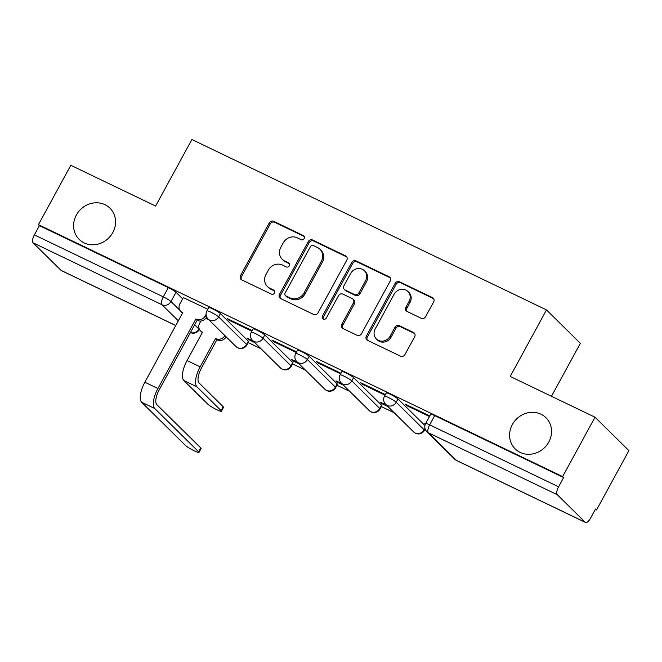 <?xml version="1.0" encoding="UTF-8"?>
<svg xmlns="http://www.w3.org/2000/svg" width="662" height="662" viewBox="0 0 662 662"><rect width="100%" height="100%" fill="white"/><g stroke="black" fill="none" stroke-linecap="round" stroke-linejoin="round"><path stroke-width="0.99" d="M304.181 238.552A2.35 2.151 -45.4 0 0 303.345 235.564L273.663 221.298A3.36 3.07 -45.4 0 0 269.277 222.887L240.529 275.607A3.36 3.07 -45.4 0 0 241.729 279.877L271.412 294.143A2.35 2.151 -45.4 0 0 274.176 290.411A2.35 2.151 -45.4 0 0 273.646 290.039L269.806 288.193A10.758 9.831 -45.4 0 1 267.365 286.481A10.758 9.831 -45.4 0 1 265.975 274.523L268.367 270.129A10.758 9.831 -45.4 0 1 282.417 265.057L286.257 266.902A2.35 2.151 -45.4 0 0 289.029 263.178A2.35 2.151 -45.4 0 0 288.491 262.806L284.652 260.952A10.758 9.831 -45.4 0 1 282.211 259.239A10.758 9.831 -45.4 0 1 280.82 247.29L283.22 242.896A10.758 9.831 -45.4 0 1 297.271 237.815L301.111 239.669A2.35 2.151 -45.4 0 0 304.181 238.552M512.355 424.557A21.912 20.034 -45.4 0 0 515.193 448.919A21.912 20.034 -45.4 0 0 548.781 442.067A21.912 20.034 -45.4 0 0 545.951 417.705A21.912 20.034 -45.4 0 0 512.355 424.557M76.37 215.034A21.912 20.034 -45.4 0 0 79.2 239.396A21.912 20.034 -45.4 0 0 112.797 232.544A21.912 20.034 -45.4 0 0 109.966 208.182A21.912 20.034 -45.4 0 0 76.37 215.034M421.214 318.265A3.36 3.07 -45.4 0 0 425.6 316.676L433.668 301.889A3.36 3.07 -45.4 0 0 432.468 297.619L399.509 281.78A3.36 3.07 -45.4 0 0 395.115 283.361L366.376 336.081A3.36 3.07 -45.4 0 0 367.567 340.351L400.535 356.189A3.36 3.07 -45.4 0 0 404.921 354.609L414.669 336.743A3.36 3.07 -45.4 0 0 413.469 332.473L399.36 325.687A3.36 3.07 -45.4 0 0 394.974 327.276L390.141 336.139A8.987 8.217 -45.4 0 1 376.355 338.944A8.987 8.217 -45.4 0 1 375.197 328.956L394.122 294.251A8.987 8.217 -45.4 0 1 407.9 291.437A8.987 8.217 -45.4 0 1 409.066 301.433L405.905 307.218A3.36 3.07 -45.4 0 0 407.105 311.488L421.214 318.265M38.429 224.675L70.809 165.293L155.611 206.048L191.889 139.517L546.489 309.915L510.212 376.455L595.014 417.209L562.642 476.59L38.429 224.675L39.422 225.643L34.374 234.894L163.299 296.849A6.843 0.828 28.6 0 1 170.962 301.533L179.948 310.387M346.789 260.141A3.36 3.07 -45.4 0 0 345.597 255.871L312.63 240.025A3.36 3.07 -45.4 0 0 308.244 241.613L279.496 294.333A3.36 3.07 -45.4 0 0 280.696 298.603L313.656 314.442A3.36 3.07 -45.4 0 0 318.05 312.861L346.789 260.141M356.073 260.902L389.033 276.741A3.36 3.07 -45.4 0 1 390.232 281.011L361.485 333.731A3.36 3.07 -45.4 0 1 357.099 335.32L342.99 328.542A3.36 3.07 -45.4 0 1 341.791 324.264L353.45 302.89A3.36 3.07 -45.4 0 0 352.25 298.62L342.891 294.118A3.36 3.07 -45.4 0 0 338.505 295.707L326.366 317.967A2.35 2.151 -45.4 0 1 322.758 318.703A2.35 2.151 -45.4 0 1 322.46 316.088L351.679 262.491A3.36 3.07 -45.4 0 1 356.073 260.902L357.058 261.879L390.017 277.717L389.033 276.741M595.014 417.209L628.9 450.607L596.528 509.988L595.32 509.409M248.2 342.593L261.002 348.75M292.596 363.926L305.397 370.083M336.991 385.267L349.793 391.416M381.386 406.6L394.188 412.749M551.487 396.29L580.367 343.313L546.489 309.915M562.642 476.59L563.635 477.559L558.587 486.81A6.843 2.648 115.7 0 0 557.313 494.729L585.266 522.285A6.843 2.648 115.7 0 0 585.556 522.483A6.843 2.648 115.7 0 0 590.496 518.263L595.535 509.012L596.528 509.988M39.422 225.643L168.338 287.598A6.843 0.828 28.6 0 1 176.009 292.281L182.621 298.802M175.753 325.555L61.343 270.568A6.843 2.648 -64.3 0 1 61.053 270.369L33.1 242.813A6.843 2.648 -64.3 0 1 34.374 234.894M252.197 330.595L227.463 318.703L228.944 320.168L229.267 319.572M253.198 341.054L247.216 338.183L248.697 339.639L249.02 339.043M296.593 351.927L271.859 340.036L273.34 341.501L273.663 340.905M297.594 362.387L291.611 359.516L293.092 360.972L293.415 360.385M340.988 373.26L316.254 361.378L317.735 362.834L318.058 362.246M341.989 383.72L336.006 380.849L337.488 382.313L337.81 381.717M385.383 394.593L360.649 382.71L362.131 384.167L362.453 383.579M386.385 405.061L380.402 402.182L381.883 403.646L382.206 403.05M429.779 415.935L405.045 404.043L406.526 405.508L406.849 404.912M425.476 423.846L424.797 423.523L425.368 424.077M397.986 398.954L396.199 402.239A6.843 0.828 28.6 0 0 389.703 398.135A6.843 0.828 28.6 0 0 384.49 396.224L386.285 392.947A6.843 0.828 -151.4 0 1 391.49 394.858A6.843 0.828 -151.4 0 1 397.986 398.954L424.921 425.509M353.591 377.621L351.803 380.907A6.843 0.828 28.6 0 0 345.299 376.802A6.843 0.828 28.6 0 0 340.094 374.891L341.89 371.605A6.843 0.828 -151.4 0 1 347.095 373.525A6.843 0.828 -151.4 0 1 353.591 377.621L381.544 405.177L379.756 408.462A6.843 0.828 28.6 0 1 380.079 409L381.866 405.723A6.843 0.828 -151.4 0 0 381.544 405.177M309.195 356.288L307.408 359.565A6.843 0.828 28.6 0 0 300.904 355.469A6.843 0.828 28.6 0 0 295.699 353.558L297.486 350.272A6.843 0.828 -151.4 0 1 302.7 352.184A6.843 0.828 -151.4 0 1 309.195 356.288L337.148 383.844L335.361 387.121A6.843 0.828 28.6 0 1 335.684 387.667L337.471 384.382A6.843 0.828 -151.4 0 0 337.148 383.844M264.8 334.955L263.013 338.232A6.843 0.828 28.6 0 0 256.508 334.136A6.843 0.828 28.6 0 0 251.303 332.225L253.091 328.94A6.843 0.828 -151.4 0 1 258.304 330.851A6.843 0.828 -151.4 0 1 264.8 334.955L292.753 362.511L290.966 365.788A6.843 0.828 28.6 0 1 291.288 366.334L293.076 363.049A6.843 0.828 -151.4 0 0 292.753 362.511M220.405 313.614L218.609 316.899A6.843 0.828 28.6 0 0 212.113 312.795A6.843 0.828 28.6 0 0 206.908 310.883L208.695 307.607A6.843 0.828 -151.4 0 1 213.909 309.518A6.843 0.828 -151.4 0 1 220.405 313.614L248.358 341.17L246.57 344.455A6.843 0.828 28.6 0 1 246.885 345.001L248.68 341.716A6.843 0.828 -151.4 0 0 248.358 341.17M207.802 309.253L183.283 297.586M248.697 339.639L254.68 342.519M293.092 360.972L299.075 363.852M337.488 382.313L343.47 385.185M381.883 403.646L387.866 406.518M208.803 319.721L205.816 318.281M563.635 477.559L434.711 415.612A6.843 0.828 -151.4 0 0 430.681 414.28L425.633 423.531A6.843 0.828 28.6 0 1 429.671 424.855L558.587 486.81M228.944 320.168L251.874 331.182M273.34 341.501L296.27 352.523M317.735 362.834L340.665 373.856M362.131 384.167L385.061 395.189M406.526 405.508L429.456 416.522M282.211 259.239L283.204 260.216A10.758 9.831 -45.4 0 0 285.636 261.929L284.652 260.952M289.435 263.749L285.636 261.929M267.365 286.481L268.35 287.457A10.758 9.831 -45.4 0 0 270.791 289.17L269.806 288.193M274.581 290.99L270.791 289.17M304.28 236.516L274.656 222.275A3.36 3.07 -45.4 0 0 270.262 223.864L241.522 276.575A3.36 3.07 -45.4 0 0 241.522 279.769M346.789 256.955A3.36 3.07 -45.4 0 0 346.582 256.839L313.623 241.001A3.36 3.07 -45.4 0 0 309.228 242.59L280.489 295.302A3.36 3.07 -45.4 0 0 280.489 298.496M313.465 245.602A2.35 2.151 -45.4 0 0 310.395 246.719L285.165 292.993A2.35 2.151 -45.4 0 0 286.001 295.98L290.055 297.925A10.758 9.831 -45.4 0 0 304.106 292.852L321.351 261.217A10.758 9.831 -45.4 0 0 319.961 249.268A10.758 9.831 -45.4 0 0 317.52 247.555L313.465 245.602M285.471 295.608L286.456 296.576A2.35 2.151 -45.4 0 0 286.994 296.957L286.001 295.98M319.961 249.268L320.946 250.236A10.758 9.831 -45.4 0 1 322.336 262.193L305.091 293.82A10.758 9.831 -45.4 0 1 291.04 298.901L286.994 296.957M353.012 299.15L354.005 300.126A3.36 3.07 -45.4 0 1 354.435 303.858L342.784 325.241A3.36 3.07 -45.4 0 0 342.784 328.426M357.058 261.879A3.36 3.07 -45.4 0 0 352.664 263.459L323.445 317.057A2.35 2.151 -45.4 0 0 323.346 319.101M365.548 280.705A8.987 8.217 -45.4 0 0 364.381 270.708A8.987 8.217 -45.4 0 0 350.603 273.522L343.934 285.752A3.36 3.07 -45.4 0 0 345.134 290.022L354.484 294.516A3.36 3.07 -45.4 0 0 358.878 292.927L365.548 280.705L366.533 281.673A8.987 8.217 -45.4 0 0 365.374 271.685L364.381 270.708M344.364 289.484L345.357 290.461A3.36 3.07 -45.4 0 0 346.118 290.99L345.134 290.022M366.533 281.673L359.863 293.903A3.36 3.07 -45.4 0 1 355.477 295.492L346.118 290.99M407.9 291.437L408.893 292.414A8.987 8.217 -45.4 0 1 410.051 302.402L406.898 308.186A3.36 3.07 -45.4 0 0 406.898 311.38M376.355 338.944L377.348 339.92A8.987 8.217 -45.4 0 0 391.126 337.107L390.141 336.139M414.66 333.557A3.36 3.07 -45.4 0 0 414.453 333.441L400.353 326.664A3.36 3.07 -45.4 0 0 395.959 328.253L391.126 337.107M433.668 298.703A3.36 3.07 -45.4 0 0 433.461 298.595L400.493 282.748A3.36 3.07 -45.4 0 0 396.108 284.337L367.36 337.057A3.36 3.07 -45.4 0 0 367.36 340.243M200.867 321.037L199.643 323.279A6.843 6.264 -45.4 0 0 200.528 330.884A6.843 6.264 -45.4 0 0 202.084 331.976L202.514 332.183L187.056 360.533A17.286 6.686 115.7 0 0 183.829 380.518L207.984 404.325A7.878 0.952 -151.4 0 0 215.456 409.042A7.878 0.952 -151.4 0 0 221.439 411.234A7.878 0.952 -151.4 0 0 221.075 410.614L223.185 406.733A7.878 0.952 28.6 0 1 223.557 407.362L221.439 411.234M226.181 336.85A6.843 6.264 134.6 0 1 217.31 339.945L215.605 338.472L200.147 366.822A17.286 6.686 115.7 0 0 196.92 386.807L221.075 410.614M215.605 338.472L216.027 338.679A6.843 6.264 -45.4 0 0 224.898 335.584M223.185 406.733L199.039 382.926A12.835 4.965 -64.3 0 1 201.43 368.089L216.888 339.738M202.299 332.581A6.843 6.264 134.6 0 1 201.819 332.15L200.528 330.884M183.324 297.495L179.89 303.8A6.843 6.264 -45.4 0 0 180.776 311.413A6.843 6.264 -45.4 0 0 182.331 312.505L182.753 312.712L144.854 382.231A17.286 6.686 115.7 0 0 141.627 402.215L185.534 445.501A7.878 0.952 -151.4 0 0 193.006 450.21A7.878 0.952 -151.4 0 0 198.989 452.411A7.878 0.952 -151.4 0 0 198.625 451.79L200.735 447.909A7.878 0.952 28.6 0 1 201.107 448.538L198.989 452.411M206.66 316.941L206.503 317.239A6.843 6.264 134.6 0 1 197.557 320.474L195.844 319.001L157.945 388.52A17.286 6.686 115.7 0 0 154.718 408.512L198.625 451.79M200.735 447.909L156.828 404.631A12.835 4.965 -64.3 0 1 159.228 389.786L197.127 320.267M182.538 313.101A6.843 6.264 134.6 0 1 182.058 312.679L180.776 311.413M195.844 319.001L196.275 319.208A6.843 6.264 -45.4 0 0 205.22 315.973L206.503 317.239M206.081 314.4L205.22 315.973M304.263 236.466L303.345 235.564M274.556 290.941L273.646 290.039M289.41 263.708L288.491 262.806M557.313 494.729L428.388 432.774L456.35 460.33L585.266 522.285M176.009 292.281L170.962 301.533A6.843 6.264 -45.4 0 1 162.016 304.76L33.1 242.813M194.628 324.86L198.923 329.088A6.843 0.828 28.6 0 1 199.237 329.626L199.403 329.328M199.138 328.691L198.923 329.088A6.843 6.264 -45.4 0 1 190.449 332.523M178.326 320.838L162.016 304.76A6.843 2.648 -64.3 0 1 163.299 296.849L168.338 287.598M61.053 270.369L175.786 325.497M384.49 396.224A6.843 6.843 0 0 0 385.698 404.383A6.843 6.264 134.6 0 0 387.253 405.475A6.843 6.264 134.6 0 0 396.199 402.239L424.152 429.795A6.843 0.828 28.6 0 1 424.474 430.341L425.178 429.042M424.963 428.306L424.152 429.795A6.843 6.264 134.6 0 1 415.206 433.031A6.843 6.264 -45.4 0 1 413.651 431.938A6.843 6.843 0 0 0 424.474 430.341M340.094 374.891A6.843 6.843 0 0 0 341.302 383.041A6.843 6.264 134.6 0 0 342.858 384.134A6.843 6.264 134.6 0 0 351.803 380.907L379.756 408.462A6.843 6.264 134.6 0 1 370.811 411.69A6.843 6.264 -45.4 0 1 369.255 410.597A6.843 6.843 0 0 0 380.079 409M295.699 353.558A6.843 6.843 0 0 0 296.907 361.709A6.843 6.264 134.6 0 0 298.463 362.801A6.843 6.264 134.6 0 0 307.408 359.565L335.361 387.121A6.843 6.264 134.6 0 1 326.416 390.357A6.843 6.264 -45.4 0 1 324.86 389.264A6.843 6.843 0 0 0 335.684 387.667M251.303 332.225A6.843 6.843 0 0 0 252.512 340.376A6.843 6.264 134.6 0 0 254.067 341.468A6.843 6.264 134.6 0 0 263.013 338.232L290.966 365.788A6.843 6.264 134.6 0 1 282.02 369.024A6.843 6.264 -45.4 0 1 280.465 367.931A6.843 6.843 0 0 0 291.288 366.334M206.908 310.883A6.843 6.843 0 0 0 208.116 319.043A6.843 6.264 134.6 0 0 209.664 320.135A6.843 6.264 134.6 0 0 218.609 316.899L246.57 344.455A6.843 6.264 134.6 0 1 237.625 347.691A6.843 6.264 -45.4 0 1 236.069 346.598A6.843 6.843 0 0 0 246.885 345.001M434.711 415.612L429.671 424.855A6.843 2.648 -64.3 0 0 428.388 432.774A6.843 6.264 134.6 0 1 426.841 431.682L454.794 459.238A6.843 6.843 0 0 0 456.639 460.537L585.556 522.483M456.639 460.537A6.843 2.648 115.7 0 1 456.35 460.33A6.843 6.264 134.6 0 1 454.794 459.238M241.522 276.575L240.529 275.607M270.262 223.864L269.277 222.887M274.656 222.275L273.663 221.298M280.489 295.302L279.496 294.333M309.228 242.59L308.244 241.613M313.623 241.001L312.63 240.025M346.582 256.839L345.597 255.871M291.04 298.901L290.055 297.925M305.091 293.82L304.106 292.852M322.336 262.193L321.351 261.217M342.784 325.241L341.791 324.264M354.435 303.858L353.45 302.89M323.445 317.057L322.46 316.088M352.664 263.459L351.679 262.491M355.477 295.492L354.484 294.516M359.863 293.903L358.878 292.927M406.898 308.186L405.905 307.218M410.051 302.402L409.066 301.433M395.959 328.253L394.974 327.276M400.353 326.664L399.36 325.687M414.453 333.441L413.469 332.473M367.36 337.057L366.376 336.081M396.108 284.337L395.115 283.361M400.493 282.748L399.509 281.78M433.461 298.595L432.468 297.619M187.056 360.533L200.147 366.822M217.31 339.945L216.027 338.679M183.829 380.518L196.92 386.807M157.945 388.52L144.854 382.231M196.275 319.208L197.557 320.474M154.718 408.512L141.627 402.215M236.069 346.598L208.116 319.043M280.465 367.931L252.512 340.376M324.86 389.264L296.907 361.709M369.255 410.597L341.302 383.041M413.651 431.938L385.698 404.383M425.633 423.531A6.843 6.843 0 0 0 426.841 431.682M190.408 332.597A6.843 6.843 0 0 0 199.237 329.626"/></g></svg>

